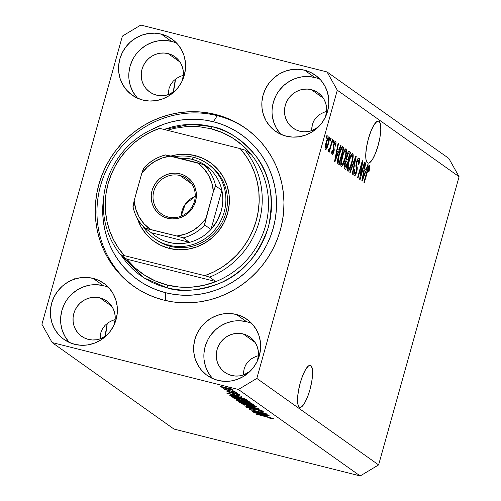 <?xml version="1.0" encoding="UTF-8"?>
<svg xmlns="http://www.w3.org/2000/svg" width="501" height="501" viewBox="0 0 501 501"><rect width="100%" height="100%" fill="white"/><g stroke="black" fill="none" stroke-linecap="round" stroke-linejoin="round"><path stroke-width="0.75" d="M173.164 92.297A21.656 5.555 104.1 0 0 175.381 79.171L173.164 92.297M104.972 336.547A21.656 5.555 104.1 0 0 107.189 323.421L104.972 336.547M310.87 365.586A21.656 5.555 -75.9 0 1 310.194 388.745A21.656 5.555 -75.9 0 1 299.786 407.344A21.656 5.555 -75.9 0 1 299.279 407.106L297.87 404.213L297.556 398.602L298.389 391.118L300.237 382.914L302.823 375.23L305.754 369.237L308.578 365.849L309.818 365.317L310.87 365.586L312.28 368.479L312.593 374.097L311.76 381.574L309.912 389.784L307.326 397.468L304.395 403.455L301.571 406.843L300.331 407.382L299.279 407.106A21.656 5.555 -75.9 0 1 299.955 383.948A21.656 5.555 -75.9 0 1 310.363 365.348A21.656 5.555 -75.9 0 1 310.87 365.586L309.8 365.317L310.87 365.586M379.069 121.336A21.656 5.555 -75.9 0 1 378.393 144.495A21.656 5.555 -75.9 0 1 367.985 163.094A21.656 5.555 -75.9 0 1 367.471 162.856L366.062 159.963L365.749 154.346L366.582 146.868L368.435 138.664L371.022 130.98L373.946 124.987L376.777 121.599L378.011 121.067L379.069 121.336L380.478 124.229L380.791 129.847L379.958 137.324L378.105 145.534L375.518 153.218L372.594 159.205L369.763 162.593L368.529 163.132L367.471 162.856A21.656 5.555 -75.9 0 1 368.154 139.698A21.656 5.555 -75.9 0 1 378.556 121.098A21.656 5.555 -75.9 0 1 379.069 121.336L377.998 121.067L379.069 121.336M176.74 43.205A34.394 33.079 -54.6 0 0 171.524 41.401L161.278 34.124A34.394 33.079 125.4 0 1 171.981 39.053A34.394 33.079 125.4 0 1 182.157 80.955A34.394 33.079 125.4 0 1 142.866 100.075L136.754 97.858L131.231 94.457L126.509 90.005L122.77 84.675L120.152 78.67L118.768 72.219L118.662 65.568L119.833 58.98L122.25 52.705L125.814 46.981L130.385 42.028L135.79 38.045L141.814 35.17L148.24 33.529L154.809 33.172L161.278 34.124L167.39 36.341L172.914 39.742L177.636 44.194L181.375 49.524L183.986 55.53L185.376 61.98L185.483 68.624L184.305 75.219L181.894 81.494L178.331 87.218L173.759 92.165L168.355 96.154L162.324 99.023L155.899 100.67L149.329 101.02L142.866 100.075A34.394 33.079 125.4 0 1 132.158 95.14A34.394 33.079 125.4 0 1 121.987 53.244A34.394 33.079 125.4 0 1 161.278 34.124L171.524 41.401A34.394 33.079 -54.6 0 0 133.78 57.621A34.394 33.079 -54.6 0 0 137.643 98.271M108.548 287.455A34.394 33.079 -54.6 0 0 103.325 285.651L93.08 278.374A34.394 33.079 125.4 0 1 103.788 283.309A34.394 33.079 125.4 0 1 113.959 325.205A34.394 33.079 125.4 0 1 74.668 344.325L68.556 342.108L63.032 338.707L58.31 334.255L54.571 328.925L51.96 322.92L50.57 316.469L50.463 309.818L51.641 303.23L54.058 296.955L57.615 291.231L62.187 286.284L67.591 282.295L73.622 279.42L80.047 277.779L86.617 277.422L93.08 278.374L99.192 280.591L104.715 283.992L109.437 288.444L113.182 293.774L115.794 299.78L117.178 306.23L117.29 312.875L116.113 319.469L113.696 325.744L110.132 331.468L105.561 336.415L100.162 340.404L94.132 343.273L87.706 344.92L81.137 345.27L74.668 344.325A34.394 33.079 125.4 0 1 63.965 339.39A34.394 33.079 125.4 0 1 53.795 297.494A34.394 33.079 125.4 0 1 93.08 278.374L103.325 285.651A34.394 33.079 -54.6 0 0 65.587 301.871A34.394 33.079 -54.6 0 0 69.445 342.521M251.815 323.527A34.394 33.079 -54.6 0 0 246.592 321.723L236.353 314.453A34.394 33.079 125.4 0 1 247.056 319.381A34.394 33.079 125.4 0 1 257.226 361.277A34.394 33.079 125.4 0 1 217.941 380.397L211.829 378.18L206.306 374.786L201.584 370.333L197.839 365.004L195.227 358.998L193.837 352.547L193.73 345.897L194.908 339.309L197.325 333.033L200.888 327.31L205.454 322.356L210.858 318.367L216.889 315.498L223.314 313.858L229.884 313.501L236.353 314.453L242.465 316.67L247.989 320.07L252.711 324.516L256.449 329.852L259.061 335.858L260.451 342.308L260.558 348.953L259.38 355.541L256.963 361.822L253.406 367.546L248.834 372.493L243.43 376.483L237.399 379.351L230.974 380.998L224.404 381.349L217.941 380.397A34.394 33.079 125.4 0 1 207.232 375.468A34.394 33.079 125.4 0 1 197.062 333.572A34.394 33.079 125.4 0 1 236.353 314.453L246.592 321.723A34.394 33.079 -54.6 0 0 208.854 337.95A34.394 33.079 -54.6 0 0 212.718 378.593M320.014 79.277A34.394 33.079 -54.6 0 0 314.791 77.473L304.545 70.203A34.394 33.079 125.4 0 1 315.254 75.131A34.394 33.079 125.4 0 1 325.425 117.027A34.394 33.079 125.4 0 1 286.134 136.147L280.021 133.93L274.498 130.536L269.776 126.083L266.037 120.754L263.426 114.748L262.036 108.297L261.929 101.647L263.106 95.058L265.524 88.783L269.081 83.06L273.652 78.106L279.057 74.117L285.088 71.248L291.513 69.608L298.082 69.251L304.545 70.203L310.658 72.42L316.181 75.82L320.903 80.266L324.642 85.596L327.259 91.608L328.643 98.058L328.756 104.703L327.579 111.291L325.162 117.572L321.598 123.29L317.027 128.243L311.622 132.233L305.597 135.101L299.172 136.748L292.603 137.099L286.134 136.147A34.394 33.079 125.4 0 1 275.431 131.218A34.394 33.079 125.4 0 1 265.261 89.322A34.394 33.079 125.4 0 1 304.545 70.203L314.791 77.473A34.394 33.079 -54.6 0 0 277.047 93.7A34.394 33.079 -54.6 0 0 280.911 134.343M215.524 114.447L217.227 115.662L215.524 114.447L224.291 117.134L232.727 120.691L240.749 125.075L248.271 130.254L255.234 136.178L261.566 142.785L267.202 150.012L272.093 157.79L276.189 166.044L279.452 174.692L281.85 183.66L283.353 192.854L283.961 202.185L283.66 211.566L282.451 220.903L280.347 230.109L277.366 239.096L273.546 247.776L268.918 256.067L263.52 263.889L257.414 271.166L250.657 277.823L243.311 283.804L235.445 289.046L227.141 293.505L218.474 297.131L209.524 299.886L200.387 301.759L191.15 302.71L181.894 302.754L172.713 301.871L163.695 300.08A96.812 93.105 125.4 0 1 133.56 286.196A96.812 93.105 125.4 0 1 104.928 168.261A96.812 93.105 125.4 0 1 215.524 114.447A96.812 93.105 125.4 0 1 245.659 128.325A96.812 93.105 125.4 0 1 274.285 246.26A96.812 93.105 125.4 0 1 163.695 300.08L154.922 297.394L146.492 293.837L138.47 289.446L130.943 284.267L123.979 278.349L117.647 271.742L112.011 264.515L107.12 256.737L103.024 248.483L99.768 239.829L97.369 230.867L95.86 221.674L95.253 212.343L95.559 202.961L96.768 193.624L98.872 184.412L101.847 175.425L105.667 166.745L110.301 158.454L115.693 150.632L121.799 143.361L128.563 136.698L135.909 130.717L143.768 125.475L152.079 121.023L160.746 117.397L169.689 114.635L178.826 112.769L188.069 111.811L197.325 111.773L206.506 112.656L215.524 114.447M311.672 128.744L311.703 130.673L312.317 124.53L311.672 128.744M313.933 120.647L312.317 124.53L313.933 120.647L316.45 117.24L313.933 120.647M319.776 114.441L316.45 117.24L319.776 114.441L323.778 112.356L319.776 114.441M326.621 111.435L323.778 112.356L326.621 111.435M311.384 89.685L323.277 98.133L311.384 89.685A21.656 20.829 125.4 0 1 318.122 92.791A21.656 20.829 125.4 0 1 325.387 117.102L326.621 111.41L326.552 107.227L325.681 103.162L324.034 99.38L321.68 96.023L318.705 93.224L315.229 91.082L311.384 89.685A21.656 20.829 125.4 0 0 286.641 101.728A21.656 20.829 125.4 0 0 293.047 128.106A21.656 20.829 125.4 0 0 299.786 131.212L295.941 129.815L292.459 127.674L289.49 124.874L287.136 121.518L285.489 117.735L284.612 113.671L284.549 109.487L285.288 105.335L286.81 101.384L289.052 97.783L291.926 94.664L295.333 92.153L299.128 90.349L303.174 89.31L307.307 89.09L311.384 89.685M243.473 372.995L243.505 374.923L244.125 368.78L243.473 372.995M245.734 364.897L244.125 368.78L245.734 364.897L248.252 361.49L245.734 364.897M251.577 358.691L248.252 361.49L251.577 358.691L255.585 356.606L251.577 358.691M258.422 355.691L255.585 356.606L258.422 355.691M243.185 333.935L255.078 342.383L243.185 333.935A21.656 20.829 125.4 0 1 249.924 337.041A21.656 20.829 125.4 0 1 257.195 361.353L258.428 355.66L258.359 351.477L257.483 347.412L255.842 343.63L253.487 340.279L250.513 337.474L247.031 335.332L243.185 333.935A21.656 20.829 125.4 0 0 218.449 345.978A21.656 20.829 125.4 0 0 224.849 372.356A21.656 20.829 125.4 0 0 231.594 375.462L227.742 374.065L224.266 371.924L221.292 369.124L218.937 365.768L217.29 361.985L216.419 357.921L216.351 353.737L217.09 349.585L218.611 345.634L220.853 342.033L223.734 338.914L227.135 336.403L230.93 334.599L234.975 333.56L239.115 333.34L243.185 333.935M100.206 336.923L100.238 338.845L100.851 332.708L100.206 336.923M102.467 328.819L100.851 332.708L102.467 328.819L104.985 325.412L102.467 328.819M108.31 322.613L104.985 325.412L108.31 322.613L112.312 320.527L108.31 322.613M115.155 319.613L112.312 320.527L115.155 319.613M99.918 297.863L111.811 306.305L99.918 297.863A21.656 20.829 125.4 0 1 106.657 300.963A21.656 20.829 125.4 0 1 113.921 325.281L115.155 319.588L115.086 315.398L114.215 311.34L112.568 307.558L110.214 304.201L107.239 301.395L103.763 299.26L99.918 297.863A21.656 20.829 125.4 0 0 75.175 309.9A21.656 20.829 125.4 0 0 81.582 336.277A21.656 20.829 125.4 0 0 88.32 339.384L84.475 337.987L80.999 335.845L78.024 333.046L75.67 329.689L74.023 325.907L73.146 321.849L73.083 317.659L73.822 313.513L75.344 309.562L77.586 305.954L80.461 302.842L83.867 300.331L87.662 298.521L91.708 297.488L95.848 297.262L99.918 297.863M168.405 92.672L168.43 94.595L169.05 88.458L168.405 92.672M170.666 84.569L169.05 88.458L170.666 84.569L173.183 81.162L170.666 84.569M176.509 78.363L173.183 81.162L176.509 78.363L180.51 76.277L176.509 78.363M183.347 75.363L180.51 76.277L183.347 75.363M168.111 53.613L180.003 62.055L168.111 53.613A21.656 20.829 125.4 0 1 174.855 56.713A21.656 20.829 125.4 0 1 182.12 81.03L183.353 75.338L183.285 71.148L182.414 67.09L180.767 63.308L178.412 59.951L175.438 57.145L171.962 55.01L168.111 53.613A21.656 20.829 125.4 0 0 143.374 65.65A21.656 20.829 125.4 0 0 149.78 92.027A21.656 20.829 125.4 0 0 156.519 95.134L152.667 93.737L149.192 91.595L146.217 88.796L143.862 85.439L142.221 81.657L141.345 77.599L141.276 73.409L142.021 69.263L143.536 65.312L145.778 61.704L148.659 58.586L152.06 56.081L155.861 54.271L159.9 53.238L164.04 53.012L168.111 53.613M175.125 90.875A21.656 20.829 125.4 0 1 156.519 95.134L160.589 95.735L164.729 95.509L168.768 94.476L175.125 90.875M106.932 335.125A21.656 20.829 125.4 0 1 88.32 339.384L92.391 339.985L96.53 339.759L100.576 338.726L106.932 335.125M250.199 371.203A21.656 20.829 125.4 0 1 231.594 375.462L235.664 376.057L239.797 375.838L243.843 374.798L250.199 371.203M318.398 126.953A21.656 20.829 125.4 0 1 299.786 131.212L303.856 131.807L307.996 131.588L312.042 130.548L318.398 126.953M41.921 324.31L122.394 36.097L140.812 25.05L327.059 71.95L448.846 158.422L327.059 71.95L337.298 90.211L256.825 378.424L378.606 464.903L459.079 176.69L337.298 90.211L459.079 176.69L448.846 158.422L459.079 176.69L378.606 464.903L256.825 378.424L238.407 389.477L52.154 342.578L173.941 429.05L360.188 475.95L238.407 389.477L360.188 475.95L378.606 464.903L360.188 475.95L173.941 429.05L52.154 342.578L41.921 324.31L52.154 342.578L238.407 389.477L256.825 378.424L337.298 90.211L327.059 71.95L140.812 25.05L122.394 36.097L41.921 324.31M360.645 175.782L364.44 162.167L364.86 162.462L360.081 179.558L359.643 179.245L361.766 164.428L357.964 178.055L357.545 177.761L362.323 160.664L362.762 160.978L360.645 175.782L362.762 160.978L362.323 160.664L357.545 177.761L357.964 178.055L361.766 164.428L359.643 179.245L360.081 179.558L364.86 162.462L364.44 162.167L360.645 175.782L360.156 175.657L360.645 175.782M354.263 175.694C355.002 176.083 355.823 174.793 356.725 171.83L356.261 171.711L356.725 171.83L356.962 166.37L355.848 166.088L356.962 166.37L356.869 162.43L356.405 162.311L356.869 162.43L358.491 160.069C359.029 160.646 358.979 162.205 358.328 164.748L358.804 164.816C359.768 161.159 359.862 158.917 359.085 158.097C358.296 157.652 357.413 159.011 356.443 162.186L357.833 158.754L359.085 158.097L359.612 160.376L358.96 164.24L358.804 164.816L358.328 164.748L358.66 160.27L357.958 160.126L357.163 161.51L356.53 164.51L357.288 167.729L357.138 170.014L356.286 173.227L355.09 175.482L354.501 175.788L354.038 175.45L353.831 172.795L354.464 169.714L354.94 169.789L354.47 172.407L354.802 173.684L355.729 173.07L356.443 171.023L356.656 169.138L355.842 165.862L356.443 162.186L355.917 166.708L356.674 169.664L356.324 171.492L354.802 173.684L354.94 169.789L354.464 169.714C353.612 173.002 353.549 174.993 354.263 175.694L354.432 175.776M349.773 172.238L355.798 156.03L356.23 156.337L352.648 174.279L352.222 173.979L355.478 158.197L350.199 172.544L349.773 172.238L350.199 172.544L355.478 158.197L352.222 173.979L352.648 174.279L356.23 156.337L355.798 156.03L349.773 172.238M352.735 153.588L350.832 155.373L348.715 161.222C347.293 166.175 347.005 169.476 347.832 171.129C349.191 170.998 350.556 168.374 351.927 163.257L351.464 163.138L351.927 163.257L353.161 157.107L352.735 153.588L352.378 153.5L353.211 154.753L353.161 157.107L350.976 166.345L349.604 169.62L348.251 171.204L347.425 170.321L347.362 167.998L349.698 158.072L351.37 154.433L352.547 153.506M346.116 148.885L344.212 150.669L342.089 156.519C340.674 161.472 340.379 164.773 341.212 166.426C342.571 166.301 343.93 163.67 345.302 158.554L344.838 158.435L345.302 158.554L346.535 152.404L346.116 148.885L345.759 148.797L346.586 150.049L346.535 152.404L344.356 161.641L341.87 166.382L340.905 165.988L340.705 163.865L341.488 158.867L343.079 153.369L344.744 149.736L345.928 148.803M338.801 150.081L340.574 145.221L341.006 145.528L334.962 161.723L334.555 161.435L338.056 143.436L338.488 143.737L337.411 149.091L338.801 150.081L337.411 149.091L338.488 143.737L338.056 143.436L334.555 161.435L334.962 161.723L341.006 145.528L340.574 145.221L338.801 150.081L336.86 149.592L338.801 150.081M326.201 137.944L326.884 135.502L327.297 135.796L326.614 138.238L326.201 137.944L326.614 138.238L327.297 135.796L326.884 135.502L326.201 137.944M325.443 149.642C326.414 149.555 327.385 147.67 328.355 143.994L327.892 143.875L328.355 143.994C329.414 140.393 329.639 137.982 329.038 136.767C328.055 136.873 327.078 138.796 326.095 142.541L328.374 136.961L329.163 136.886L329.407 138.508L327.679 146.204L326.502 148.922L325.581 149.705L325.099 148.753L325.149 146.968L326.095 142.541C325.061 146.098 324.842 148.459 325.443 149.642L325.575 149.705M330.027 140.662L330.71 138.22L331.123 138.514L330.441 140.956L330.027 140.662L330.441 140.956L331.123 138.514L330.71 138.22L330.027 140.662M328.343 151.703L329.451 149.843L328.581 149.624L329.451 149.843L328.894 151.828L329.307 152.122L332.783 139.685L332.37 139.391L330.566 145.841L332.37 139.391L332.783 139.685L329.307 152.122L328.894 151.828L329.451 149.843L328.449 151.715L328.142 150.757L328.794 149.091L329.082 149.53L329.483 149.054L330.566 145.841L329.783 148.327L329.007 149.517L328.794 149.091L328.142 150.757L328.387 151.722M332.877 142.679L333.56 140.236L333.973 140.53L333.29 142.973L332.877 142.679L333.29 142.973L333.973 140.53L333.56 140.236L332.877 142.679M332.057 154.339C332.62 154.696 333.259 153.732 333.96 151.44L333.497 151.327L333.96 151.44L334.01 146.912L333.109 146.68L334.01 146.912L333.81 145.948L333.271 145.81L333.81 145.948L334.035 144.751L333.572 144.632L334.035 144.751L335.106 143.205L335.025 146.073L335.501 146.142C336.133 143.555 336.177 141.99 335.632 141.445C335 141.107 334.299 142.215 333.534 144.764L335.188 141.414L335.939 141.946L335.92 144.037L335.501 146.142L335.025 146.073L335.213 143.317L334.693 143.292L334.142 144.394L333.81 145.948L334.273 150.081L333.491 152.861L332.451 154.389L331.762 153.888L331.681 152.348L332.1 150.112L332.576 150.187L332.532 152.548L333.09 152.329L333.534 151.189L333.033 147.651L333.534 144.764L333.478 151.396L332.532 152.548L332.576 150.187L332.1 150.112L332.194 154.408M342.778 146.787C341.507 146.718 340.192 149.242 338.851 154.352L341.657 147.15L342.596 146.687L343.955 147.62L339.183 164.723L337.511 163.157L337.712 159.224L338.851 154.352L337.511 163.157L339.183 164.723L343.955 147.62L342.546 146.674M349.354 151.452C348.571 150.933 347.707 152.323 346.742 155.617L348.483 151.559L349.228 151.377L350.575 152.323L345.803 169.419L344.369 168.349L344.087 166.933L344.832 162.944L346.122 160.201L346.742 155.617L346.122 160.201L344.675 163.47C343.943 166.363 343.905 168.054 344.569 168.543L345.803 169.419L350.575 152.323L349.097 151.333M366.068 169.444L367.84 164.585L368.273 164.885L362.223 181.08L361.822 180.798L365.323 162.794L365.755 163.101L364.672 168.455L366.068 169.444L364.672 168.455L365.755 163.101L365.323 162.794L361.822 180.798L362.223 181.08L368.273 164.885L367.84 164.585L366.068 169.444L364.127 168.956L366.068 169.444M369.644 165.599C368.805 165.693 367.972 167.384 367.152 170.672L363.914 182.276L364.327 182.571L367.602 170.835L367.139 170.716L367.602 170.835L368.298 168.58L367.815 168.461L368.298 168.58L369.068 167.585L368.542 171.467L369.018 171.536L368.554 171.423L369.018 171.536L369.932 167.246L369.406 165.537L369.957 166.914L369.018 171.536L368.542 171.467L369.206 167.916L368.911 167.572L368.504 168.098L364.327 182.571L363.914 182.276L367.728 168.737L368.73 166.219L369.525 165.543M254.971 411.709L268.693 415.354L251.533 410.833L263.175 412.993L249.442 409.348L266.156 413.557L254.971 411.709L266.156 413.557L249.442 409.348L263.175 412.993L251.978 411.146L268.279 415.06L254.971 411.709M247.939 407.482L250.4 407.739L249.767 407.388C246.655 406.63 245.396 406.505 245.997 407L246.085 406.693L245.997 407L251.734 408.979C254.283 409.586 255.46 409.718 255.253 409.367L255.41 408.791L255.253 409.367C254.877 409.029 255.598 409.06 257.42 409.461L261.084 410.751L261.178 410.407L261.084 410.751C261.516 411.127 260.533 411.027 258.134 410.444L258.76 410.795C262.255 411.653 263.695 411.809 263.075 411.271L256.95 409.154L262.324 410.864L263.257 411.434L262.486 411.565L258.76 410.795L258.134 410.444L261.159 410.814L257.063 409.373L255.491 409.129L254.571 409.542L250.3 408.597L246.285 407.175L245.828 406.743L246.454 406.712L249.767 407.388L250.4 407.739L247.939 407.482L251.809 408.803L253.205 409.035L253.963 408.565L256.95 409.154L251.358 408.691L247.939 407.482L247.907 406.962M241.664 403.825L260.063 409.229L244.538 405.866L257.915 408.603L241.664 403.825L257.915 408.603L244.538 405.866L260.063 409.229L241.664 403.825M256.725 406.762L256.149 407.05L252.855 406.468L242.954 403.806L239.397 402.234L243.073 402.654L251.439 404.802L256.725 406.762L246.586 403.487C241.701 402.24 239.359 401.89 239.572 402.441C241.563 403.443 245.027 404.558 249.949 405.779L255.278 406.931L255.491 406.161L255.278 406.931L256.907 406.975M250.099 402.059L249.523 402.347L246.899 401.908L236.328 399.103L232.777 397.531L236.453 397.951L244.82 400.105L250.099 402.059L239.966 398.783C235.075 397.537 232.74 397.187 232.952 397.738C234.944 398.746 238.401 399.854 243.323 401.076L248.653 402.228L248.872 401.458L248.653 402.228L250.287 402.272M232.207 390.548L235.013 391.444L232.207 390.548M225.55 387.567L233.209 390.122L222.406 387.611L220.716 386.578L225.55 387.567C222.018 386.659 220.334 386.403 220.49 386.803L227.899 389.177C231.493 390.104 233.222 390.367 233.084 389.972L225.55 387.567M271.661 418.26L269.287 418.066L273.634 418.767L269.287 418.066L271.711 418.335L270.283 417.734L255.804 413.864L269.882 417.439L273.634 418.767L267.152 416.719L256.218 414.158L271.717 418.322L271.805 418.009M239.071 396.61L226.452 393.022L241.889 396.329L237.681 395.621L239.071 396.61L237.681 395.621L241.889 396.329L226.452 393.022L239.071 396.61M228.769 391.882L230.209 392.007L229.577 391.663C227.379 391.143 226.533 391.074 227.047 391.456L231.431 392.984C233.522 393.46 234.424 393.535 234.142 393.197L234.255 392.815L234.142 393.197L234.487 392.872L237.937 393.874L236.071 393.986L236.704 394.331C239.102 394.901 240.079 394.995 239.622 394.613L234.725 392.934L238.52 394.087L239.453 394.857L236.704 394.331L236.071 393.986L237.856 394.155L235.138 393.229L233.366 393.379L229.94 392.577L227.266 391.594L226.903 391.262L227.266 391.212L229.577 391.663L230.209 392.007L228.769 391.882L230.923 392.665L232.326 392.446L234.725 392.934L230.773 392.627L228.769 391.882L228.763 391.475M235 392.527L237.806 393.423L235 392.527M229.896 390.699L236.616 392.577L224.461 389.521L225.982 389.715L223.603 388.707L229.896 390.699L223.603 388.707L225.982 389.715L224.461 389.521L236.616 392.577L229.896 390.699M228.381 387.83L231.18 388.72L228.381 387.83M236.647 396.479L244.895 398.865L247.788 400.512L231.074 396.304L229.627 395.139L232.201 395.439L236.647 396.479L229.627 395.139L231.074 396.304L247.788 400.512L246.617 399.679C244.851 398.74 241.526 397.675 236.647 396.479M247.074 402.253L251.897 403.7L254.414 405.215L237.699 401.007L236.297 399.992L236.716 399.836L247.074 402.253L239.572 400.412C236.848 399.754 235.808 399.66 236.459 400.13L237.699 401.007L254.414 405.215L253.187 404.345L247.074 402.253M266.332 415.968L253.713 412.379L269.156 415.686L264.941 414.985L266.332 415.968L264.941 414.985L269.156 415.686L253.713 412.379L266.332 415.968M201.941 288.808L201.126 288.607M273.076 418.911L273.189 418.523L273.076 418.911L273.634 418.767M236.979 396.022L228.437 393.448L235.908 395.045L236.979 396.022L237.18 395.32L236.979 396.022L235.858 395.226L228.393 393.604L236.979 396.022M222.237 387.248L227.479 388.882L222.168 387.154L226.133 387.711L231.412 389.246L231.406 389.615L227.479 388.882L229.377 389.34L231.224 389.653L231.5 389.277M231.362 395.276L231.074 396.304L231.362 395.276M230.065 395.095L229.953 395.508L230.065 395.095M229.627 395.139L229.953 395.508M231.913 396.009L245.421 399.729L232.614 396.504L231.775 395.358L231.687 395.69L241.332 397.731L244.713 399.222L244.82 398.84L245.421 399.729L245.584 399.14L245.421 399.729L241.614 398.001L231.687 395.69M234.9 398.226L239.791 399.955L247.638 401.771L248.233 401.764L248.252 401.22L248.152 401.57L240.38 398.884L236.785 398.026L234.9 398.226L240.33 399.065L248.152 401.57C248.302 401.971 246.561 401.714 242.941 400.787L234.9 398.226L234.9 397.644M237.969 400.042L237.699 401.007L237.969 400.042M238.557 400.725L244.231 402.466L243.599 401.595L243.499 401.946L240.311 400.606L238.351 400.405L238.557 400.725C237.8 400.305 238.37 400.324 240.261 400.775L244.231 402.466L244.45 401.677L244.231 402.466L239.234 401.207L238.351 400.124M245.421 402.416L252.047 404.432L245.421 402.416C244.764 402.009 245.452 402.059 247.5 402.553L250.675 403.274L251.22 403.85L251.32 403.493L252.047 404.432L252.21 403.831L252.047 404.432L249.636 403.155L245.183 402.178L245.283 401.833M254.771 406.267L254.871 405.923L254.771 406.267L246.999 403.587L243.405 402.729L241.413 402.76L246.949 403.762L254.771 406.267C254.921 406.674 253.187 406.411 249.561 405.491L241.526 402.929L241.52 402.347M253.575 408.584L252.924 409.029M264.246 415.379L255.698 412.805L263.175 414.408L264.246 415.379L264.44 414.678L264.246 415.379L263.125 414.59L255.654 412.962L264.246 415.379M231.337 389.527L222.168 387.148L222.262 386.803M241.526 402.929L251.734 406.01L254.721 406.493L255.028 405.979M326.834 135.677L327.297 135.796L326.834 135.677M327.936 143.706C327.297 146.204 326.639 147.595 325.951 147.876L325.093 147.657L325.951 147.876L326.539 142.716L326.076 142.597L326.539 142.716C327.184 140.217 327.848 138.821 328.531 138.533L327.936 143.706L328.731 139.854L328.618 138.627L328.199 138.633L326.996 141.201L325.832 145.841L325.807 147.632L326.42 147.632L327.936 143.706M325.093 147.67L325.951 147.876M327.554 138.289L328.531 138.533M330.66 138.395L331.123 138.514L330.66 138.395M328.662 149.423L329.007 149.517M333.509 140.418L333.973 140.53L333.509 140.418M334.154 142.942L335.106 143.205M331.681 152.335L332.532 152.548L331.681 152.335M331.675 152.36L332.532 152.548M340.511 145.403L341.006 145.528L340.511 145.403M338.018 143.624L338.488 143.737L338.018 143.624M336.979 148.985L337.411 149.091L336.979 148.985M338.106 151.985L335.257 159.8L334.893 159.706L335.257 159.8L336.008 156.124L335.607 156.024L336.008 156.124L336.991 151.189L336.572 151.083L338.106 151.985L336.991 151.189L335.257 159.8L338.106 151.985M341.732 147.062L343.955 147.62L341.732 147.062M341.45 147.444L341.156 148.49L341.45 147.444M342.985 149.329L339.327 162.424L337.405 161.942L339.327 162.424L337.417 161.629L338.626 161.929L337.461 161.015L338.156 161.19L339.258 154.671L338.795 154.559L339.258 154.671L340.586 150.607L340.073 150.482L340.586 150.607L342.271 148.822L342.985 149.329L341.532 148.872L339.258 154.671L338.119 160.602L338.357 161.666L339.327 162.424L342.985 149.329M340.918 148.428L342.271 148.822M346.535 152.404L345.934 152.254L346.535 152.404M344.901 158.235C343.861 162.224 342.816 164.29 341.77 164.428L340.699 164.159L341.77 164.428L341.582 160.852L341.093 160.733L341.582 160.852L342.49 156.869L342.026 156.75L342.49 156.869C343.511 153.012 344.538 151.02 345.558 150.889C346.172 152.122 345.953 154.571 344.901 158.235L345.928 152.667L345.408 150.826L344.444 151.684L343.198 154.546L341.425 162.124L341.626 164.265L342.477 164.209L344.901 158.235M340.699 164.184L341.77 164.428M344.268 150.563L345.558 150.889M348.32 151.753L350.575 152.323L348.32 151.753M348.076 152.129L347.794 153.143L348.076 152.129M346.178 161.385L344.801 165.361L344.926 166.294L345.947 167.127L347.375 162.023L345.947 167.127L344.099 166.664L345.947 167.127L344.118 166.357L345.27 166.651L345.17 163.483L344.707 163.364L345.17 163.483L346.191 161.378L345.496 161.203L347.375 162.023L346.642 161.504M348.327 153.375L346.761 157.903L346.88 159.168L347.932 160.026L349.604 154.026L347.932 160.026L346.059 159.556L347.932 160.026L346.072 159.205L347.168 159.481C346.611 159.262 346.611 158.065 347.162 155.899L346.698 155.78L347.162 155.899L348.327 153.375L347.562 153.187L349.604 154.026L348.784 153.444M353.161 157.107L352.554 156.951L353.161 157.107M347.318 168.887L348.709 169.181L349.316 168.649L351.52 162.931C350.481 166.927 349.441 168.987 348.389 169.131L347.318 168.862L348.389 169.131L348.208 165.555L347.719 165.436L348.208 165.555L349.109 161.566L348.652 161.454L349.109 161.566C350.136 157.715 351.157 155.723 352.178 155.592C352.792 156.826 352.572 159.274 351.52 162.931L352.479 158.366L352.178 155.592M350.9 155.241L352.046 155.529L350.631 157.182L349.109 161.566L348.045 166.827L348.389 169.131M351.927 155.529L350.888 155.266L351.927 155.529M355.735 156.212L356.23 156.337L355.735 156.212M355.034 158.084L355.478 158.197L355.034 158.084M354.082 160.652L354.551 160.771L354.082 160.652M357.307 159.744L358.491 160.069M353.775 173.427L354.802 173.684L353.775 173.427M353.775 173.459L354.802 173.684M364.396 162.349L364.86 162.462L364.396 162.349M361.302 164.309L361.766 164.428L361.302 164.309M362.267 160.852L362.762 160.978L362.267 160.852M367.772 164.76L368.273 164.885L367.772 164.76M365.285 162.982L365.755 163.101L365.285 162.982M364.24 168.342L364.672 168.455L364.24 168.342M365.373 171.342L362.517 179.158L362.16 179.07L362.517 179.158L363.275 175.482L362.874 175.381L363.275 175.482L364.252 170.547L363.832 170.446L365.373 171.342L364.252 170.547L362.517 179.158L365.373 171.342M369.932 167.246L368.41 166.864L369.932 167.246M70.478 280.441L70.334 280.867M74.655 279.301L74.818 278.468M86.097 298.959L85.828 299.466M314.791 77.473L308.328 76.528M301.752 76.878L295.327 78.525L289.302 81.394L283.898 85.383L279.326 90.33M275.763 96.054L273.346 102.329L272.175 108.917M272.281 115.568L273.665 122.019L276.283 128.024L280.021 133.354M246.592 321.723L240.129 320.778M233.56 321.128L227.135 322.776L221.104 325.644L215.699 329.633L211.128 334.58M207.571 340.304L205.153 346.579L203.976 353.174M204.082 359.818L205.473 366.269L208.084 372.274L211.823 377.604M103.325 285.651L96.862 284.7M90.286 285.05L83.867 286.697L77.837 289.565L72.432 293.555L67.86 298.502M64.297 304.226L61.886 310.507L60.709 317.095M60.815 323.74L62.199 330.19L64.817 336.202L68.556 341.532M171.524 41.401L165.054 40.449M158.485 40.8L152.06 42.447L146.029 45.315L140.624 49.305L136.059 54.252M132.496 59.976L130.078 66.257L128.901 72.845M129.007 79.49L130.398 85.94L133.009 91.946L136.748 97.282M155.442 239.227A45.86 44.101 -54.6 0 0 170.503 246.379L169.25 248.415A48.403 46.555 125.4 0 1 137.299 218.317M209.33 165.023A45.86 44.101 125.4 0 1 222.889 220.885A45.86 44.101 125.4 0 1 170.503 246.379L169.25 248.415A48.403 46.555 125.4 0 0 227.579 213.432A48.403 46.555 125.4 0 0 195.165 155.604L186.065 154.264L176.822 154.765L170.854 156.074A48.403 46.555 125.4 0 1 195.165 155.604L195.083 157.759L195.165 155.604L203.769 158.723L211.541 163.508L218.192 169.77L223.452 177.273L227.128 185.727L229.082 194.801L229.233 204.157L227.579 213.432L224.179 222.269L219.169 230.322L212.737 237.292L205.128 242.904L196.642 246.943L187.599 249.254L178.35 249.755L169.25 248.415L160.652 245.296L152.88 240.511L146.229 234.249L140.969 226.746L137.287 218.292M136.015 194.019A48.403 46.555 125.4 0 1 137.913 187.217L136.009 194.025M208.529 164.466A45.86 44.101 -54.6 0 1 223.108 220.427A45.86 44.101 -54.6 0 1 170.503 246.379L168.912 245.246L169.025 242.403A43.311 41.652 125.4 0 1 151.283 232.702L155.216 235.958L159.525 238.683L164.153 240.843L169.025 242.403L174.072 243.336L179.214 243.643L184.381 243.298L189.491 242.327L151.283 232.702L145.027 228.262L176.853 236.015L185.232 234.117L193.085 230.466L200.049 225.231L205.811 218.649L213.902 189.741L215.63 185.909A43.311 41.652 -54.6 0 0 203.688 164.604L209.95 169.05L203.688 164.604A43.311 41.652 125.4 0 1 215.63 185.909L221.887 190.355L210.977 229.439L204.721 224.993L204.659 223.828L213.401 191.451L215.63 185.909L221.887 190.355L210.977 229.439L217.184 220.866L221.21 211.096L222.325 205.949L222.807 200.726L222.663 195.503L221.887 190.355A43.311 41.652 -54.6 0 0 209.95 169.05L206.017 165.8L201.709 163.075L197.081 160.915L192.209 159.356L193.461 157.314A45.86 44.101 -54.6 0 0 174.047 156.882A45.86 44.101 125.4 0 1 193.461 157.314A45.86 44.101 125.4 0 1 207.733 163.89A45.86 44.101 125.4 0 1 221.298 219.757A45.86 44.101 125.4 0 1 168.912 245.246A45.86 44.101 -54.6 0 0 224.166 212.105A45.86 44.101 -54.6 0 0 193.461 157.314L192.209 159.356A43.311 41.652 125.4 0 1 209.95 169.05A43.311 41.652 125.4 0 1 221.887 190.355A43.311 41.652 125.4 0 1 210.977 229.439A43.311 41.652 125.4 0 1 189.491 242.327A43.311 41.652 125.4 0 1 169.025 242.403L168.912 245.246L170.503 246.379A45.86 44.101 125.4 0 1 156.231 239.804M210.927 128.726A2.549 0.651 104.1 0 0 212.111 126.659C226.108 129.033 240.367 138.376 254.89 154.684C270.108 173.496 274.611 197.638 268.404 227.103C258.422 255.616 241.914 274.467 218.881 283.647C197.757 290.987 180.498 292.39 167.102 287.862L143.919 277.83L120.835 254.94L127.116 263.257L132.615 268.993L138.664 274.135L145.196 278.637L152.16 282.445L159.487 285.532L167.102 287.862A2.549 0.651 104.1 0 0 167.215 285.019A81.525 78.406 -54.6 0 0 215.85 281.581A81.525 78.406 -54.6 0 0 251.314 154.571L245.052 150.125A81.525 78.406 125.4 0 1 209.593 277.134L215.85 281.581L126.766 259.149A81.525 78.406 -54.6 0 0 139.704 271.755A81.525 78.406 -54.6 0 0 167.215 285.019A2.549 0.651 -75.9 0 1 167.102 287.862L174.937 289.421L182.909 290.185L190.944 290.154L198.972 289.321L206.907 287.699L214.672 285.307L222.2 282.157L229.414 278.287L236.24 273.734L242.622 268.542L248.496 262.756L253.794 256.437L258.478 249.648L262.499 242.446L265.818 234.906L268.404 227.103L270.233 219.106L271.285 210.996L271.548 202.855L271.022 194.751L269.713 186.767L267.628 178.982L264.797 171.467L261.24 164.297L256.994 157.546L252.097 151.264L246.598 145.528L240.555 140.386L234.017 135.89L227.053 132.082L219.726 128.995L212.111 126.659L204.283 125.106L196.311 124.336L188.27 124.373L180.247 125.2L172.313 126.822L163.946 129.44L190.687 124.279L212.111 126.659A2.549 0.651 -75.9 0 1 210.99 128.732M217.227 115.662L213.476 121.774A89.165 85.759 125.4 0 1 273.183 228.306A89.165 85.759 125.4 0 1 165.737 292.747L165.43 300.5L165.737 292.747L157.665 290.273L149.893 287.004L142.509 282.959L135.577 278.187L129.164 272.738L123.334 266.651L118.136 259.994L113.633 252.83L109.863 245.227L106.857 237.261L104.653 229.001L103.262 220.534L102.705 211.942L102.981 203.3L103.801 196.442A89.165 85.759 125.4 0 0 165.737 292.747L174.047 294.4L182.502 295.214L191.025 295.177L199.536 294.294L207.953 292.578L216.194 290.035L224.179 286.697L231.825 282.589L239.071 277.761L245.834 272.256L252.059 266.119L257.683 259.418L262.656 252.216L266.92 244.582L270.44 236.585L273.183 228.306L275.118 219.826L276.233 211.222L276.514 202.586L275.957 193.987L274.567 185.52L272.356 177.266L269.356 169.294L265.58 161.691L261.077 154.527L255.886 147.876L250.055 141.789L243.643 136.335L236.71 131.563L229.32 127.523L221.555 124.248L213.476 121.774L217.227 115.662A96.812 93.105 125.4 0 1 246.511 128.939A96.812 93.105 -54.6 0 0 217.227 115.662A96.812 93.105 -54.6 0 0 106.87 168.987A96.812 93.105 -54.6 0 0 134.418 286.804A96.812 93.105 125.4 0 1 106.876 168.987A96.812 93.105 125.4 0 1 217.227 115.662M210.865 128.701L222.438 132.621L233.209 138.345L242.91 145.716L251.314 154.571A81.525 78.406 -54.6 0 1 215.85 281.581L209.593 277.134L204.79 275.663L120.503 254.702L126.766 259.149L135.164 267.997L144.87 275.375L155.642 281.092L167.215 285.019L179.32 287.054L191.658 287.154L203.938 285.313L215.85 281.581L126.766 259.149L120.503 254.702A81.525 78.406 125.4 0 1 155.968 127.692A81.525 78.406 -54.6 0 0 120.503 254.702L204.79 275.663L213.745 271.918L222.212 267.096L230.059 261.265L237.173 254.521L243.436 246.962L248.753 238.714L253.036 229.896L256.23 220.647L258.284 211.115L259.161 201.433L258.848 191.77L257.351 182.258L254.69 173.052L250.913 164.297L246.079 156.118L240.255 148.653L159.631 128.356L150.676 132.095L142.209 136.923L134.356 142.754L127.248 149.498L120.985 157.051L115.668 165.305L111.379 174.123L108.185 183.372L106.137 192.904L105.26 202.586L105.573 212.249L107.07 221.761L109.725 230.967L113.508 239.722L118.342 247.895L124.167 255.366A78.976 75.958 125.4 0 1 159.631 128.356L240.255 148.653A78.976 75.958 125.4 0 1 204.79 275.663L209.593 277.134A81.525 78.406 -54.6 0 0 245.052 150.125L240.255 148.653L245.052 150.125L251.314 154.571A81.525 78.406 -54.6 0 0 238.376 141.958A81.525 78.406 -54.6 0 0 210.865 128.701L198.759 126.659L186.416 126.559L174.141 128.4L167.321 130.291M151.108 129.822L163.025 124.492L171.261 121.95L179.677 120.227L188.188 119.344L196.711 119.313L205.172 120.121L213.476 121.774A89.165 85.759 125.4 0 0 151.114 129.815M179.928 175.507A21.656 20.829 -54.6 0 0 153.832 191.163A21.656 20.829 -54.6 0 0 168.33 217.033L167.585 218.254A23.184 22.294 125.4 0 1 152.06 190.555A23.184 22.294 125.4 0 1 179.991 173.803L179.928 175.507L191.82 183.955L179.928 175.507A21.656 20.829 125.4 0 1 186.666 178.613A21.656 20.829 125.4 0 1 193.073 204.997A21.656 20.829 125.4 0 1 168.33 217.033A21.656 20.829 125.4 0 1 161.591 213.927A21.656 20.829 125.4 0 1 155.185 187.549A21.656 20.829 125.4 0 1 179.928 175.507L179.991 173.803L184.111 175.294L187.837 177.586L191.019 180.585L193.543 184.18L195.302 188.232L196.235 192.578L196.311 197.056L195.515 201.502L193.887 205.729L191.488 209.587L188.407 212.925L184.763 215.612L180.698 217.547L176.371 218.655L171.943 218.893L167.585 218.254L163.464 216.758L159.738 214.472L156.556 211.472L154.032 207.877L152.273 203.826L151.34 199.479L151.264 194.995L152.06 190.555L153.688 186.328L156.087 182.47L159.168 179.133L162.812 176.44L166.877 174.511L171.204 173.402L175.638 173.164L179.991 173.803A23.184 22.294 125.4 0 1 195.515 201.502A23.184 22.294 125.4 0 1 167.585 218.254L168.33 217.033A21.656 20.829 -54.6 0 0 194.426 201.383A21.656 20.829 -54.6 0 0 179.928 175.507M195.221 196.348A21.656 20.829 -54.6 0 0 181.149 216.156L185.264 204.176L195.221 196.348M192.209 159.356L187.161 158.416L179.333 158.21A43.311 41.652 125.4 0 1 192.209 159.356M168.912 245.246A45.86 44.101 125.4 0 1 154.634 238.67A45.86 44.101 125.4 0 1 142.992 226.208A45.86 44.101 -54.6 0 0 168.912 245.246M176.853 236.015L183.228 237.881L189.491 242.327L151.283 232.702L145.027 228.262L145.616 228.262L176.853 236.015L183.228 237.881L189.491 242.327A43.311 41.652 -54.6 0 0 210.977 229.439L204.721 224.993A43.311 41.652 125.4 0 1 183.228 237.881A43.311 41.652 -54.6 0 0 204.721 224.993L205.811 218.649A40.763 39.203 125.4 0 1 176.853 236.015M165.58 154.922L170.722 156.043L162.343 157.94L154.49 161.591L147.526 166.827L141.764 173.409A40.763 39.203 125.4 0 1 170.722 156.043L197.313 162.737A40.763 39.203 125.4 0 1 213.401 191.451L211.835 183.022L208.516 175.2L203.6 168.33L197.313 162.737L203.688 164.604L165.48 154.984A43.311 41.652 125.4 0 0 143.994 167.873L141.764 173.409L134.174 200.607L133.084 206.951A43.311 41.652 -54.6 0 0 144.914 228.155M143.724 168.035L142.265 171.699L134.174 200.607L135.74 209.036L139.059 216.858L143.975 223.728L150.262 229.32A40.763 39.203 125.4 0 1 134.174 200.607L132.978 206.525M231.644 395.721L231.744 395.352M346.354 161.36L345.521 161.153M348.577 153.344L347.6 153.099M143.787 167.96C149.799 161.466 157.032 157.12 165.474 154.928M145.008 228.243C138.852 222.375 134.85 215.223 133.003 206.788"/></g></svg>
